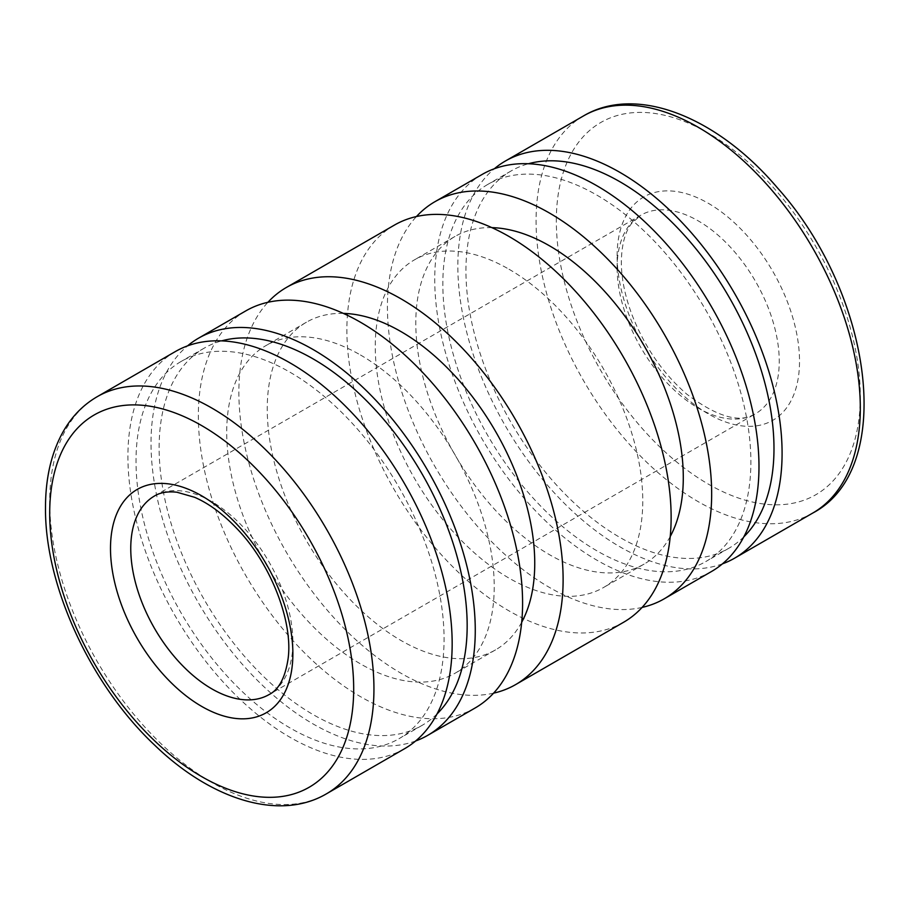 <?xml version="1.0" encoding="UTF-8"?>
<svg xmlns="http://www.w3.org/2000/svg" width="910" height="910" viewBox="0 0 910 910"><rect width="100%" height="100%" fill="white"/><g stroke="black" fill="none" stroke-linecap="round" stroke-linejoin="round"><path stroke-width="0.68" stroke-dasharray="4.55 3.41" d="M722.472 563.836A229.274 132.371 60 0 1 505.323 425.8A229.274 132.371 60 0 1 494.358 168.737M743.845 536.82A217.808 125.751 60 0 1 728.864 548.252A217.808 125.751 60 0 1 511.056 422.49A217.808 125.751 60 0 1 511.056 170.989A217.808 125.751 60 0 1 528.448 163.743M596.858 195.115A217.808 125.751 60 0 1 739.159 387.057A217.808 125.751 60 0 1 705.762 561.584A217.808 125.751 60 0 1 487.953 435.833A217.808 125.751 60 0 1 487.953 184.32A217.808 125.751 60 0 1 596.858 195.115M711.495 571.514A229.274 132.371 60 0 1 482.22 439.143A229.274 132.371 60 0 1 482.22 174.401M642.107 607.414A229.274 132.371 60 0 1 434.9 466.466A229.274 132.371 60 0 1 416.45 216.546M623.646 622.235A229.274 132.371 60 0 1 394.371 489.864A229.274 132.371 60 0 1 394.371 225.123M493.561 693.17A229.274 132.371 60 0 1 286.354 552.222A229.274 132.371 60 0 1 267.904 302.302M415.654 740.979A229.274 132.371 60 0 1 198.505 602.943A229.274 132.371 60 0 1 187.54 345.88M475.1 708.003A229.274 132.371 60 0 1 245.825 575.62A229.274 132.371 60 0 1 245.825 310.879M670.226 536.536A189.155 109.211 60 0 1 644.121 564.086A189.155 109.211 60 0 1 454.966 454.875A189.155 109.211 60 0 1 454.966 236.463A189.155 109.211 60 0 1 491.889 227.636M509.009 269.235A189.155 109.211 60 0 1 632.587 435.913A189.155 109.211 60 0 1 603.592 587.485A189.155 109.211 60 0 1 414.437 478.285A189.155 109.211 60 0 1 414.437 259.862A189.155 109.211 60 0 1 509.009 269.235M521.68 622.292A189.155 109.211 60 0 1 495.575 649.854A189.155 109.211 60 0 1 306.42 540.642A189.155 109.211 60 0 1 306.42 322.231A189.155 109.211 60 0 1 343.343 313.393M360.462 354.991A189.155 109.211 60 0 1 484.04 521.68A189.155 109.211 60 0 1 455.046 673.252A189.155 109.211 60 0 1 265.891 564.041A189.155 109.211 60 0 1 265.891 345.629A189.155 109.211 60 0 1 360.462 354.991M404.677 748.657A229.274 132.371 60 0 1 175.402 616.286A229.274 132.371 60 0 1 175.402 351.533M437.027 713.952A217.808 125.751 60 0 1 422.047 725.395A217.808 125.751 60 0 1 204.238 599.633A217.808 125.751 60 0 1 204.238 348.132A217.808 125.751 60 0 1 221.63 340.875M290.04 372.247A217.808 125.751 60 0 1 432.341 564.189A217.808 125.751 60 0 1 398.955 738.727A217.808 125.751 60 0 1 181.136 612.976A217.808 125.751 60 0 1 181.136 361.463A217.808 125.751 60 0 1 290.04 372.247M812.823 513.012A229.274 132.371 60 0 1 636.147 451.587A229.274 132.371 60 0 1 536.07 220.857A229.274 132.371 60 0 1 583.549 115.9M617.128 255.96A128.97 74.461 60 0 1 753.924 243.732A128.97 74.461 60 0 1 753.924 426.13A128.97 74.461 60 0 1 617.128 255.96M617.128 267.654A114.637 66.191 60 0 1 640.867 215.181A114.637 66.191 60 0 1 755.505 281.361A114.637 66.191 60 0 1 755.505 413.732A114.637 66.191 60 0 1 667.166 383.019A114.637 66.191 60 0 1 617.128 267.654M326.462 793.816A229.274 132.371 60 0 1 149.775 732.391A229.274 132.371 60 0 1 49.697 501.66A229.274 132.371 60 0 1 97.188 396.703M154.507 495.984A114.637 66.191 60 0 1 269.144 562.164A114.637 66.191 60 0 1 269.144 694.535L755.505 413.732C740.183 423.594 717.262 417.053 686.754 394.132C662.753 373.316 644.451 346.744 631.847 314.428C624.851 295.534 621.337 277.994 621.325 261.807C621.712 244.187 625.25 231.276 631.949 223.075L640.867 215.181L154.507 495.984M556.328 220.857A214.942 124.101 60 0 1 784.318 200.496A214.942 124.101 60 0 1 784.318 504.47A214.942 124.101 60 0 1 556.328 220.857M511.056 170.989L487.953 184.32M728.864 548.252L705.762 561.584M306.42 322.231L265.891 345.629M495.575 649.854L455.046 673.252M454.966 236.463L414.437 259.862M644.121 564.086L603.592 587.485M204.238 348.132L181.136 361.463M422.047 725.395L398.955 738.727"/><path stroke-width="1.36" d="M494.358 168.737A229.274 132.371 60 0 1 505.323 161.059A229.274 132.371 60 0 1 619.96 172.411A229.274 132.371 60 0 1 769.746 374.454A229.274 132.371 60 0 1 734.597 558.183A229.274 132.371 60 0 1 722.472 563.836M528.448 163.743A217.808 125.751 60 0 1 619.96 181.773A217.808 125.751 60 0 1 757.473 358.904A217.808 125.751 60 0 1 743.845 536.82M416.45 216.546A229.274 132.371 60 0 1 434.9 201.713L482.22 174.401A229.274 132.371 60 0 1 596.858 185.754A229.274 132.371 60 0 1 746.644 387.796A229.274 132.371 60 0 1 711.495 571.514L664.175 598.837A229.274 132.371 60 0 1 642.107 607.414M434.9 201.713A229.274 132.371 60 0 1 549.538 213.076A229.274 132.371 60 0 1 699.324 415.108A229.274 132.371 60 0 1 664.175 598.837M267.904 302.302A229.274 132.371 60 0 1 286.354 287.48L394.371 225.123A229.274 132.371 60 0 1 509.009 236.475A229.274 132.371 60 0 1 658.794 438.518A229.274 132.371 60 0 1 623.646 622.235L515.629 684.593A229.274 132.371 60 0 1 493.561 693.17M286.354 287.48A229.274 132.371 60 0 1 400.991 298.833A229.274 132.371 60 0 1 550.777 500.875A229.274 132.371 60 0 1 515.629 684.593M187.54 345.88A229.274 132.371 60 0 1 198.505 338.201A229.274 132.371 60 0 1 313.142 349.554A229.274 132.371 60 0 1 462.928 551.596A229.274 132.371 60 0 1 427.78 735.314A229.274 132.371 60 0 1 415.654 740.979M198.505 338.201L245.825 310.879A229.274 132.371 60 0 1 360.462 322.231A229.274 132.371 60 0 1 510.248 524.274A229.274 132.371 60 0 1 475.1 708.003L427.78 735.314M491.889 227.636A189.155 109.211 60 0 1 549.538 245.837A189.155 109.211 60 0 1 670.226 536.536M343.343 313.393A189.155 109.211 60 0 1 400.991 331.593A189.155 109.211 60 0 1 521.68 622.292M97.188 396.703L175.402 351.533A229.274 132.371 60 0 1 290.04 362.897A229.274 132.371 60 0 1 439.826 564.928A229.274 132.371 60 0 1 404.677 748.657L326.462 793.816A229.274 132.371 60 0 0 361.6 610.098A229.274 132.371 60 0 0 211.825 408.055A229.274 132.371 60 0 0 97.188 396.703C83.151 404.882 71.833 416.496 63.245 431.511C51.415 452.588 45.5 477.921 45.5 507.507C44.636 585.357 90.602 684.911 154.552 745.04C211.052 799.799 279.586 821.411 326.462 793.816M221.63 340.875A217.808 125.751 60 0 1 313.142 358.915A217.808 125.751 60 0 1 450.655 536.035A217.808 125.751 60 0 1 437.027 713.952M505.323 161.059L583.549 115.9A229.274 132.371 60 0 1 698.186 127.252A229.274 132.371 60 0 1 847.972 329.295A229.274 132.371 60 0 1 812.823 513.012L734.597 558.183M49.697 513.354A214.942 124.101 60 0 1 277.686 492.992A214.942 124.101 60 0 1 277.686 796.978A214.942 124.101 60 0 1 49.697 513.354M130.756 548.457A114.637 66.191 60 0 1 154.507 495.984C160.24 492.469 167.713 491.229 176.95 492.242L194.581 497.292C208.777 503.378 222.939 513.877 237.089 528.79C271.248 564.189 293.179 622.247 288.095 658.726C285.239 677.631 278.915 689.575 269.144 694.535A114.637 66.191 60 0 1 180.794 663.822A114.637 66.191 60 0 1 130.756 548.457M110.497 548.457A128.97 74.461 60 0 1 247.281 536.24A128.97 74.461 60 0 1 247.281 718.627A128.97 74.461 60 0 1 110.497 548.457M583.549 115.9C636.716 84.357 717.285 117.072 777.254 187.653C872.144 293.327 896.964 468.741 812.823 513.012"/></g></svg>
